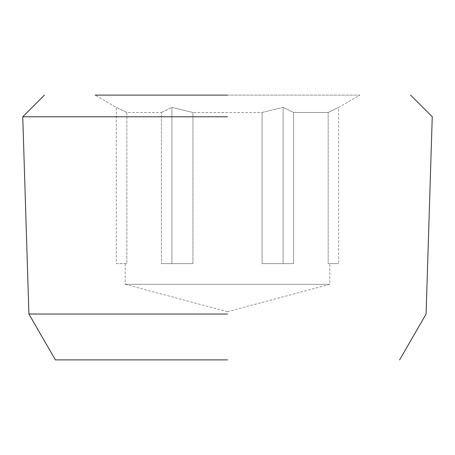 <?xml version="1.0" encoding="UTF-8"?>
<svg xmlns="http://www.w3.org/2000/svg" width="455" height="455" viewBox="0 0 455 455"><rect width="100%" height="100%" fill="white"/><g stroke="black" fill="none" stroke-linecap="round" stroke-linejoin="round"><path stroke-width="0.34" stroke-dasharray="2.27 1.71" d="M283.09 107.357L293.6 112.482L328.169 112.482L338.679 107.357L338.679 263.604L328.169 263.604L328.169 112.482L293.6 112.482L293.6 263.604L262.069 263.604L262.069 112.482L283.09 107.357L283.09 263.604L262.069 263.604L293.6 263.604L283.09 263.604L293.6 263.604L293.6 112.482L283.09 107.357L262.069 112.482L192.931 112.482L262.069 112.482L262.069 263.604L283.09 263.604L283.09 107.357M116.321 263.604L126.831 263.604L126.831 112.482L161.4 112.482L126.831 112.482L116.321 107.357L126.831 112.482L126.831 263.604L116.321 263.604L116.321 107.357L95.112 95.112L359.888 95.112L338.679 107.357L328.169 112.482L328.169 263.604L329.801 263.604L329.801 284.307L125.199 284.307L125.199 263.604L126.831 263.604L125.199 263.604M161.4 112.482L171.91 107.357L192.931 112.482L192.931 263.604L161.4 263.604L161.4 112.482L161.4 263.604L192.931 263.604L161.4 263.604L192.931 263.604L192.931 112.482L171.91 107.357L171.91 263.604L171.91 107.357L161.4 112.482M329.801 263.604L338.679 263.604M359.888 95.112L227.5 95.112M227.5 311.721L329.801 284.307L125.199 284.307L227.5 311.721M227.5 116.776L22.75 116.776L227.5 116.776M227.5 314.03L28.915 314.03L227.5 314.03M227.5 359.888L55.391 359.888L227.5 359.888"/><path stroke-width="0.68" d="M227.5 95.112L95.112 95.112M227.5 116.776L22.75 116.776L227.5 116.776M227.5 314.03L28.915 314.03L227.5 314.03M227.5 359.888L55.391 359.888L227.5 359.888M55.391 359.888L28.915 314.03L22.75 116.776L44.414 95.112M410.586 95.112L432.25 116.776L426.085 314.03L399.609 359.888"/></g></svg>

